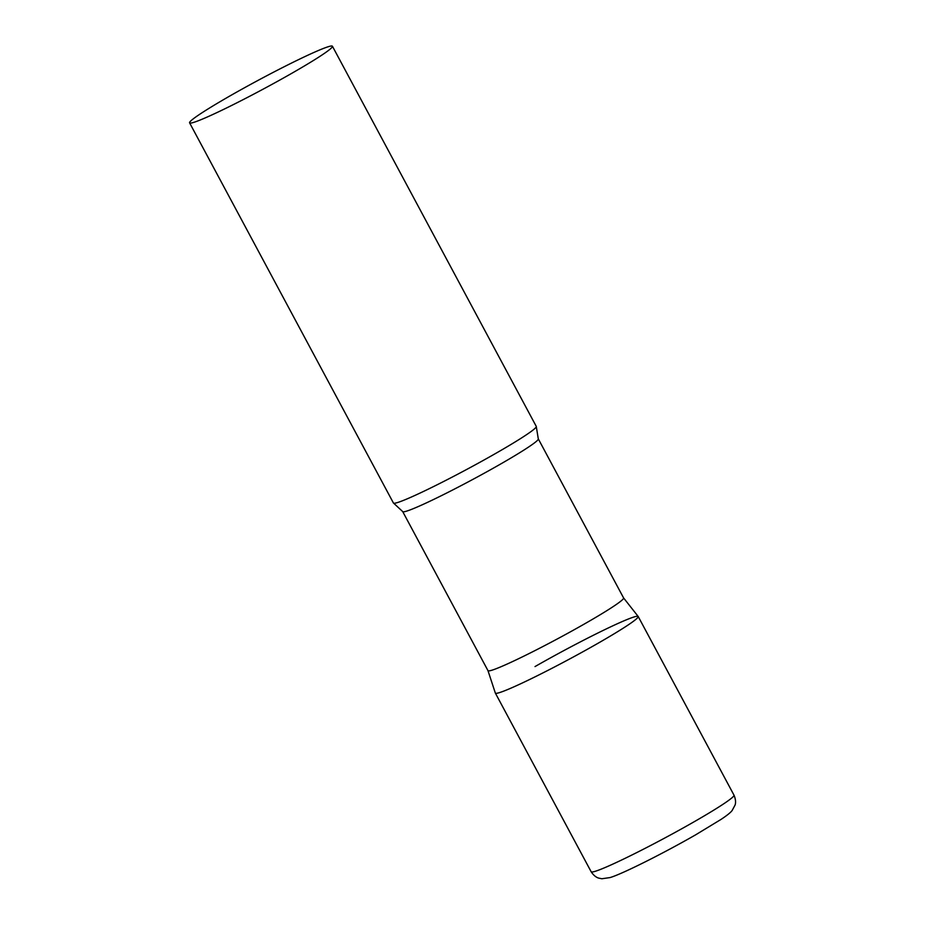 <?xml version="1.0" encoding="UTF-8"?>
<svg xmlns="http://www.w3.org/2000/svg" width="925" height="925" viewBox="0 0 925 925"><rect width="100%" height="100%" fill="white"/><g stroke="black" fill="none" stroke-linecap="round" stroke-linejoin="round"><path stroke-width="1.39" d="M535.02 666.578A81.042 5.064 151.8 0 1 638.192 616.489A81.042 5.064 151.8 0 1 598.51 642.991A81.042 5.064 151.8 0 1 495.349 693.079A81.042 5.064 -28.2 0 0 502.749 691.495A81.042 5.064 -28.2 0 0 584.612 650.818A81.042 5.064 -28.2 0 0 638.157 616.443L623.577 597.92M487.961 670.613A76.937 4.81 -28.2 0 0 487.984 670.66A76.937 4.81 -28.2 0 0 495.014 669.145A76.937 4.81 -28.2 0 0 572.367 630.746A76.937 4.81 -28.2 0 0 623.589 597.943L538.292 438.866L536.303 426.668A81.042 5.064 -28.2 0 0 536.269 426.413L332.433 46.25A81.042 5.064 -28.2 0 0 325.033 47.834A81.042 5.064 -28.2 0 0 243.541 88.291A81.042 5.064 -28.2 0 0 189.59 122.84A81.042 5.064 -28.2 0 0 196.99 121.256A81.042 5.064 -28.2 0 0 278.471 80.799A81.042 5.064 -28.2 0 0 332.433 46.25M189.59 122.84L393.426 503.003A81.042 5.064 -28.2 0 0 393.634 503.177A81.042 5.064 -28.2 0 0 400.826 501.408A81.042 5.064 -28.2 0 0 480.618 461.887A81.042 5.064 -28.2 0 0 536.303 426.668M733.999 795.165A81.042 5.064 151.8 0 1 694.317 821.666A81.042 5.064 151.8 0 1 591.156 871.755C595.122 877.813 599.238 878.172 598.833 878.137L601.863 878.75L610.061 877.571C622.537 873.894 664.058 852.966 695.692 834.801L721.049 819.4C726.842 815.561 730.519 812.624 732.091 810.589L735.074 805.051C734.878 805.397 736.832 801.778 733.999 795.165L638.192 616.489M487.984 670.66L402.687 511.571A76.937 4.81 -28.2 0 0 409.706 510.068A76.937 4.81 -28.2 0 0 487.07 471.658A76.937 4.81 -28.2 0 0 538.292 438.866M487.972 670.637L495.326 693.033L591.156 871.755M402.687 511.571L393.634 503.177"/></g></svg>
